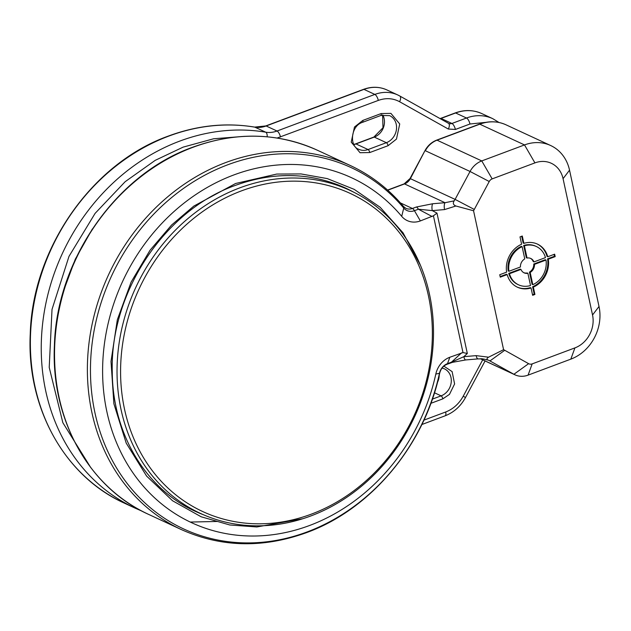 <?xml version="1.0" encoding="UTF-8"?>
<svg xmlns="http://www.w3.org/2000/svg" width="631" height="631" viewBox="0 0 631 631"><rect width="100%" height="100%" fill="white"/><g stroke="black" fill="none" stroke-linecap="round" stroke-linejoin="round"><path stroke-width="0.95" d="M309.537 525.505A190.12 164.147 114.9 0 0 435.808 374.073A21.123 18.236 -65.1 0 1 449.84 357.241L462.996 352.571L433.426 215.786L420.364 220.921A21.123 18.236 -65.1 0 1 401.702 216.33A190.12 164.147 114.9 0 0 233.746 174.976A190.12 164.147 114.9 0 0 106.907 411.877A190.12 164.147 114.9 0 0 309.537 525.505M479.394 124.141L436.644 140.137A2.642 1.002 69.5 0 1 437.038 140.177L479.797 124.181A42.245 36.48 -65.1 0 1 505.991 124.804C497.512 121.018 488.639 120.797 479.394 124.141A2.642 1.002 69.5 0 1 479.797 124.181L524.511 144.925A42.245 36.48 -65.1 0 1 550.713 145.548A42.245 36.48 -65.1 0 1 569.541 170.173L599.016 306.492A42.245 36.48 -65.1 0 1 570.826 359.142L528.076 375.137A21.123 18.236 -65.1 0 1 514.975 374.822A21.123 18.236 -65.1 0 1 513.894 374.27L488.922 360.372M534.922 162.893L524.511 144.925L481.761 160.921L437.038 140.177A21.123 18.236 -65.1 0 0 425.333 150.722L470.048 171.466A21.123 18.236 -65.1 0 1 481.761 160.921L492.164 178.888L534.922 162.893A26.407 22.795 -65.1 0 1 563.065 178.676L592.541 314.995A26.407 22.795 -65.1 0 1 574.92 347.894L532.17 363.89A5.285 4.559 -65.1 0 1 528.62 363.677L513.894 374.27L480.546 358.802M387.592 190.065L404.132 183.881L410.047 178.51L455.101 199.388L470.048 171.466L489.238 181.523A5.285 4.559 -65.1 0 1 492.164 178.888M400.417 202.914L412.422 208.482L416.381 207L432.74 203.742A5.285 1.806 85.2 0 0 432.267 210.612L444.555 209.579A5.285 1.806 -94.8 0 1 445.029 202.709L404.526 183.921A10.561 9.118 114.9 0 0 410.379 178.644L424.994 150.596C427.747 145.595 431.628 142.109 436.644 140.137M489.238 181.523L474.291 209.445A26.407 22.795 -65.1 0 1 473.55 210.754L503.585 349.684A26.407 22.795 -65.1 0 1 504.745 350.284L528.62 363.677M488.639 360.269C486.477 359.575 486.462 358.55 488.575 357.193L476.137 355.632A5.285 1.806 -94.8 0 0 478.109 358.889L478.109 358.889C481.619 359.126 479.386 357.848 488.323 360.167L488.639 360.269A10.561 9.118 -65.1 0 1 489.475 360.609A10.561 9.118 -65.1 0 1 490.019 360.885L504.745 350.284M474.291 209.445L455.101 199.388A10.561 9.118 -65.1 0 1 454.17 200.855L445.029 202.709L432.74 203.742M416.381 207A5.285 2.003 69.5 0 1 418.4 209.216L432.267 210.612L436.983 213.12L467.326 353.47L462.996 352.571M476.137 355.632L463.848 356.673A5.285 1.806 85.2 0 0 465.82 359.93L478.109 358.889M450.865 362.872L450.865 362.872A5.285 2.003 -110.5 0 0 451.465 362.162L447.505 363.637A5.285 2.003 69.5 0 1 446.906 364.347L452.474 362.328L465.82 359.93M467.326 353.47L463.848 356.673L451.465 362.162L461.608 352.839M433.426 215.786L436.983 213.12M522.294 236.026L523.88 243.361A23.765 20.515 -65.1 0 1 537.462 244.11A23.765 20.515 -65.1 0 1 547.763 256.754L554.657 254.175L555.185 256.612L548.292 259.191A23.765 20.515 -65.1 0 1 533.337 287.113L534.922 294.448L532.635 295.308L531.05 287.973A23.765 20.515 -65.1 0 1 517.467 287.223A23.765 20.515 -65.1 0 1 507.166 274.58L500.273 277.159L499.744 274.722L506.638 272.142A23.765 20.515 -65.1 0 1 521.592 244.221L520.007 236.885L522.294 236.026M488.575 357.193L503.585 349.684M473.55 210.754L455.89 206.006C453.247 204.925 452.672 203.206 454.17 200.855M547.763 256.754L547.038 256.423A23.765 20.515 114.9 0 0 537.099 243.945M521.687 236.254L523.154 243.03L523.88 243.361M500.146 276.591L506.441 274.24L507.166 274.58M517.105 287.05A23.765 20.515 114.9 0 0 530.324 287.633L531.05 287.973M532.517 294.74L534.197 294.117L534.922 294.448M534.197 294.117L532.611 286.774L533.337 287.113M532.611 286.774A23.765 20.515 114.9 0 0 547.566 258.852L548.292 259.191M547.566 258.852L554.46 256.273L555.185 256.612M554.46 256.273L554.057 254.403M508.933 271.283L508.207 270.951A21.123 18.236 -65.1 0 1 521.395 246.319L522.121 246.658L524.763 258.891A7.919 6.838 -65.1 0 0 520.433 266.984L508.933 271.283A21.123 18.236 -65.1 0 1 522.121 246.658M508.736 273.381L520.236 269.082L520.961 269.413L509.462 273.72L508.736 273.381A21.123 18.236 -65.1 0 0 517.854 284.494L518.579 284.833A21.123 18.236 -65.1 0 1 509.462 273.72M523.777 272.671A7.919 6.838 114.9 0 0 527.153 272.963L527.879 273.294A7.919 6.838 -65.1 0 1 524.132 272.852A7.919 6.838 -65.1 0 1 520.961 269.413M532.083 284.336L529.441 272.103A7.919 6.838 114.9 0 0 533.771 264.018L545.271 259.712L545.996 260.051A21.123 18.236 -65.1 0 1 532.809 284.676L532.083 284.336M523.683 245.467L524.408 245.806A21.123 18.236 -65.1 0 1 536.35 246.5L535.624 246.169A21.123 18.236 -65.1 0 0 523.683 245.467L526.325 257.7L527.051 258.04A7.919 6.838 -65.1 0 1 530.797 258.481A7.919 6.838 -65.1 0 1 533.968 261.92L533.242 261.581A7.919 6.838 114.9 0 0 530.426 258.324M527.879 273.294L530.521 285.527A21.123 18.236 -65.1 0 1 518.579 284.833M533.771 264.018L534.496 264.35A7.919 6.838 -65.1 0 1 530.166 272.442L529.441 272.103M530.166 272.442L532.809 284.676M545.996 260.051L534.496 264.35M533.968 261.92L545.468 257.614A21.123 18.236 -65.1 0 0 536.35 246.5M524.408 245.806L527.051 258.04M124.552 409.322A175.331 151.385 114.9 0 0 311.422 514.115A175.331 151.385 114.9 0 0 428.402 295.639A175.331 151.385 114.9 0 0 241.531 190.846A175.331 151.385 114.9 0 0 124.552 409.322M121.057 409.622A177.974 153.664 114.9 0 0 200.382 513.374A177.974 153.664 114.9 0 0 310.736 515.992A177.974 153.664 114.9 0 0 429.482 294.227A177.974 153.664 114.9 0 0 350.158 190.467A177.974 153.664 114.9 0 0 239.796 187.857A177.974 153.664 114.9 0 0 121.057 409.622M148.522 514.352A200.682 173.273 -65.1 0 1 56.12 328.112A200.682 173.273 -65.1 0 1 192.968 147.299A200.682 173.273 -65.1 0 1 317.409 150.249C277.774 132.51 236.16 131.516 192.565 147.26C116.104 174.471 56.593 259.885 54.416 345.394C50.732 418.992 88.829 487.574 148.522 514.352L181.365 529.59A200.682 173.273 -65.1 0 1 88.963 343.343A200.682 173.273 -65.1 0 1 225.803 162.53A200.682 173.273 -65.1 0 1 350.252 165.48L317.409 150.249M203.955 514.967A178.242 153.893 -65.1 0 1 195.436 511.37C145.769 488.993 112.626 433.678 112.271 372.14C109.794 292.973 164.186 210.509 235.308 185.411C273.854 171.498 310.562 172.358 345.433 187.991A178.242 153.893 -65.1 0 1 353.683 192.171M420.42 265.257L403.051 232.831L380.185 207.299L354.18 189.347L327.237 178.589L301.058 173.943L276.749 174.053L235.592 183.495L193.827 206.085L171.577 225.03L150.028 250.262L131.13 282.073L117.319 319.791L111.009 361.437L113.895 403.801L126.216 443.12L146.613 476.089L172.539 500.754L201.1 516.757L229.787 524.976L256.856 526.964L302.856 518.714M181.365 529.59C221.181 547.392 262.922 548.402 306.603 532.611C371.138 509.217 424.655 444.989 439.689 373.15A5.285 0.663 -167.7 0 1 439.468 373.284A199.136 171.932 -65.1 0 1 307.202 531.901A199.136 171.932 -65.1 0 1 94.965 412.887A199.136 171.932 -65.1 0 1 227.823 164.754A199.136 171.932 -65.1 0 1 403.745 208.064A5.285 2.469 -40 0 0 403.524 206.511C388.586 188.756 370.823 175.079 350.252 165.48M449.84 357.241L447.505 363.637A12.107 10.459 114.9 0 0 439.468 373.284L435.808 374.073M404.132 183.881A2.642 1.002 69.5 0 1 404.526 183.921L387.742 190.199M528.076 375.137L532.17 363.89M570.826 359.142L574.92 347.894M599.016 306.492L592.541 314.995M569.541 170.173L563.065 178.676M401.702 216.33L403.745 208.064A12.107 10.459 114.9 0 0 414.441 210.699A5.285 2.003 -110.5 0 0 412.422 208.482A10.561 9.118 -65.1 0 1 405.875 208.325L403.524 206.511M420.364 220.921L414.441 210.699L418.4 209.216L432.132 216.52M444.555 209.579L455.89 206.006M267.165 136.793A5.285 2.595 -80.4 0 0 265.706 132.194L254.829 127.154A26.407 22.795 114.9 0 0 266.148 125.979L277.025 131.019A26.407 22.795 -65.1 0 1 265.706 132.194A200.682 173.273 -65.1 0 0 179.677 141.131A200.682 173.273 -65.1 0 0 42.829 321.944A200.682 173.273 -65.1 0 0 135.231 508.192L124.354 503.144A200.682 173.273 -65.1 0 1 31.952 316.896A200.682 173.273 -65.1 0 1 168.8 136.091A200.682 173.273 -65.1 0 1 254.829 127.154A2.642 1.294 -80.4 0 0 254.664 127.099A2.642 1.294 -80.4 0 0 254.49 127.091M90.825 467.697L62.855 422.715L49.218 367.423L52.018 309.403L68.984 256.399L95.1 213.373L125.143 181.712L155.226 160.337L183.14 147.126L213.609 138.773L244.52 136.335M388.104 145.69A2.642 1.002 -110.5 0 0 386.369 142.693L368.062 149.547A2.642 1.002 69.5 0 1 369.798 152.536L388.104 145.69L396.465 139.088L399.731 123.976L390.912 113.383L381.156 113.556A2.642 1.002 69.5 0 1 380.872 115.473L389.642 115.647A14.789 12.77 -65.1 0 1 396.449 129.371A14.789 12.77 -65.1 0 1 386.369 142.693L374.278 137.093A2.642 1.002 -110.5 0 0 373.883 137.053L355.576 143.9A2.642 1.002 69.5 0 1 355.979 143.939L374.278 137.093A14.789 12.77 114.9 0 0 382.749 114.929M353.888 144.531A14.789 12.77 114.9 0 0 355.979 143.939L368.062 149.547A14.789 12.77 -65.1 0 1 358.889 149.326C349.298 146.652 350.465 125.861 362.565 122.319L380.872 115.473M437.48 382.354A14.789 12.77 114.9 0 0 439.215 375.287M265.754 125.94L363.566 89.342A2.642 1.002 -110.5 0 1 363.969 89.381L266.148 125.979A2.642 1.002 -110.5 0 0 265.754 125.94L254.664 127.099C226.001 122.39 197.243 125.372 168.398 136.051C91.937 163.263 32.418 248.677 30.241 334.178C26.557 407.784 64.662 476.366 124.354 503.144M277.143 138.039L378.308 100.416A5.285 2.003 -110.5 0 0 374.846 94.421L363.969 89.381A36.969 31.921 -65.1 0 1 386.89 89.925C379.444 86.605 371.667 86.408 363.566 89.342M440.186 118.66A5.285 4.559 114.9 0 0 441.045 118.423A2.642 1.002 -110.5 0 0 440.643 118.383L440.028 118.573M455.227 112.933C464.471 109.589 473.337 109.802 481.824 113.596A42.245 36.48 -65.1 0 0 455.621 112.973L466.498 118.013L451.922 123.471L441.045 118.423L455.621 112.973A2.642 1.002 -110.5 0 0 455.227 112.933L440.643 118.383M434.475 392.782L441.101 395.858L432.377 399.123M442.063 368.054L444.374 368.812A14.789 12.77 -65.1 0 1 451.189 382.536A14.789 12.77 -65.1 0 1 441.101 395.858A2.642 1.002 -110.5 0 1 442.836 398.855L449.485 394.359L454.604 383.948L452.119 371.612L443.664 366.004M378.308 100.416C385.872 97.726 392.963 98.152 399.573 101.709A5.285 2.658 -60.7 0 0 399.738 95.975L397.767 94.965A36.969 31.921 -65.1 0 0 374.846 94.421L277.025 131.019A5.285 2.003 -110.5 0 1 280.495 137.014M386.89 89.925L397.767 94.965A36.969 31.921 -65.1 0 1 399.652 95.928A5.285 2.658 -60.7 0 1 399.738 95.975L448.467 123.305A5.285 2.658 -60.7 0 0 448.373 123.258L399.833 96.03M448.515 123.329A5.285 4.559 -65.1 0 0 448.649 123.392A5.285 4.559 -65.1 0 0 451.922 123.471A5.285 2.003 69.5 0 1 455.393 129.458L469.969 124.007A5.285 2.003 -110.5 0 0 466.498 118.013A42.245 36.48 -65.1 0 1 492.701 118.636L481.824 113.596M381.156 113.556L362.849 120.411A2.642 1.002 69.5 0 1 362.565 122.319M362.849 120.411L354.48 127.012L351.222 142.125L360.041 152.718L369.798 152.536M430.878 403.327L442.836 398.855M482.691 359.851L463.241 396.181L465.481 397.554L485.073 360.956M463.241 396.181C459.037 403.777 453.184 409.054 445.675 411.996A5.285 2.003 69.5 0 1 445.115 415.821C453.886 412.382 460.677 406.285 465.481 397.554M445.675 411.996L423.922 420.136M399.573 101.709L448.302 129.032A5.285 2.658 -60.7 0 0 448.467 123.305L448.649 123.392M469.969 124.007L485.831 122.359M455.393 129.458L448.302 129.032M410.047 178.51L424.994 150.596M480.436 358.802L514.975 374.822M550.713 145.548L505.991 124.804M446.906 364.347C443.293 365.822 440.888 368.756 439.689 373.15M350.158 190.467L337.743 184.717M200.382 513.374L187.967 507.616M92.378 228.943L75.302 259.167L63.258 291.727M135.231 508.192L141.959 511.118M190.246 522.05L217.435 521.458M373.883 137.053L382.985 127.754L382.623 114.952M353.825 144.42L355.576 143.9M438.19 379.57L438.64 377.732M421.847 424.529L445.115 415.821M499.026 122.493L492.701 118.636"/></g></svg>
